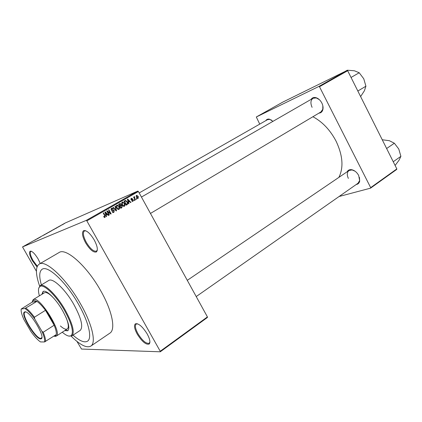 <?xml version="1.0" encoding="UTF-8"?>
<svg xmlns="http://www.w3.org/2000/svg" width="422" height="422" viewBox="0 0 422 422"><rect width="100%" height="100%" fill="white"/><g stroke="black" fill="none" stroke-linecap="round" stroke-linejoin="round"><path stroke-width="0.63" d="M37.036 266.904L32.452 260.838C29.651 255.669 28.875 252.456 30.136 251.19C32.104 250.942 34.757 253.522 38.101 258.923L40.264 263.486M31.428 251.306L30.817 251.412C29.682 252.662 30.426 255.7 33.048 260.527L37.321 266.213M94.206 239.928C97.413 246.068 98.141 250.077 96.385 251.95C93.478 252.767 89.886 249.729 85.619 242.835C82.29 236.489 81.62 232.432 83.603 230.66C86.521 230.111 90.05 233.202 94.206 239.928M85.861 230.813L84.384 230.961C82.601 232.717 83.261 236.547 86.368 242.45C90.34 248.88 93.716 251.776 96.496 251.127L97.329 249.919M147.194 333.944C149.926 339.077 150.575 342.453 149.151 344.062C145.959 344.938 141.987 341.614 137.229 334.097C134.386 328.77 133.785 325.341 135.42 323.816C138.622 323.21 142.546 326.586 147.194 333.944M137.54 323.811L136.206 324.054C134.739 325.562 135.33 328.791 137.983 333.749C142.414 340.77 146.154 343.93 149.209 343.234L149.91 342.047M311.083 99.392C312.201 97.735 313.82 97.16 315.951 97.667C318.362 98.416 320.319 100.183 321.822 102.973C322.999 105.384 323.336 107.636 322.835 109.731C322.202 111.851 320.905 112.985 318.932 113.138M150.464 213.442L320.899 111.967L322.788 109.282L322.83 105.774M347.169 171.749C348.087 170.092 349.595 169.412 351.695 169.713C354.58 170.361 356.906 172.287 358.684 175.489L359.713 181.006C359.28 183.058 358.109 184.224 356.215 184.509M358.046 183.227L359.634 180.563L359.438 177.377M73.027 335.142C79.542 340.929 84.353 342.954 87.465 341.213C92.471 338.37 88.704 321.822 78.276 303.829C65.938 281.933 47.686 264.99 42.137 269.257C39.225 271.309 38.977 276.521 41.382 284.897C38.977 276.521 39.225 271.309 42.137 269.257C47.686 264.99 65.938 281.933 78.276 303.829C88.704 321.822 92.471 338.37 87.465 341.213C84.353 342.954 79.542 340.929 73.027 335.142M71.207 336.213C80.075 344.996 86.61 348.292 90.809 346.109C96.474 342.875 92.244 324.101 80.359 303.566C66.259 278.536 45.46 259.282 39.167 264.125C35.385 266.968 35.538 274.284 39.626 286.079M90.809 346.109L109.852 333.169C115.929 329.645 112.268 310.861 100.658 290.642C86.916 265.981 65.895 247.403 59.064 252.535L39.167 264.125M338.887 177.377C343.766 167.539 342.817 155.438 336.028 141.08C330.131 129.934 322.419 121.821 312.897 116.73M61.923 225L61.654 225.148L61.923 225M60.583 225.717L59.924 226.039L60.599 225.744M60.066 226.039L59.797 226.192L60.077 226.055M59.28 226.466L57.64 227.342L59.291 226.487M55.398 228.634L57.192 227.669L55.419 228.666M51.764 230.713L50.097 231.572L51.764 230.713M47.222 233.26L45.56 234.115L47.222 233.26M35.543 239.807L34.615 240.287L35.543 239.807M138.395 191.519L86.832 220.87L86.273 220.379L22.524 246.928L65.188 223.011L137.825 191.071L138.395 191.519L207.424 316.922L207.413 317.476L160.27 351.795L160.239 351.252L207.424 316.922M86.273 220.379L137.825 191.071M36.688 239.126L38.508 238.145L36.703 239.158M38.286 238.161L40.596 236.974L38.302 238.187M44.901 234.421L42.933 235.523L44.959 234.526M50.06 231.631L47.612 232.902L50.07 231.652M54.496 229.114L52.128 230.375L54.522 229.157M63.558 224.05L61.997 224.915L63.58 224.082M64.471 223.57L64.197 223.723L64.476 223.586M76.941 341.409L81.525 349.052L160.27 351.795M136.48 198.546L136.791 199.11L136.47 199.295L136.158 198.73L136.48 198.546M134.681 198.361L135.504 199.849L135.182 200.033L133.595 197.158L133.916 196.974L134.17 197.433L134.275 196.705L134.665 196.684L134.681 198.361L134.338 198.504M134.27 199.812L134.586 200.381L134.259 200.566L133.948 200.002L134.27 199.812M133.268 199.981L132.999 201.357L131.701 200.888L132.798 200.935L132.983 200.234L131.063 199.622L131.337 198.382L132.545 198.778L131.58 198.788L131.353 199.379L132.571 199.448L133.268 199.981L132.909 200.128M128.573 202.27L128.947 203.62L128.605 203.815L127.397 199.274L127.745 199.078L130.978 202.454L130.635 202.65L129.702 201.626L128.235 202.412M124.522 206.237L123.229 206.152L122.143 204.971C121.446 203.879 121.483 202.935 122.253 202.143L122.823 201.996L124.654 203.467L125.123 205.087L124.232 206.353M119.094 209.354L117.796 209.275L116.699 208.088C115.997 206.991 116.039 206.047 116.815 205.245L117.464 205.103L119.236 206.574L119.706 208.199L118.798 209.476M105.094 217.409L104.403 217.43L103.654 216.57L103.965 216.322L104.846 216.929L105.041 216.412L103.232 213.063L103.569 212.867L105.11 215.616L104.862 217.504M86.832 220.87L160.239 351.252M106.149 215.141L106.529 216.512L106.175 216.718L104.946 212.081L105.305 211.881L108.639 215.299L108.285 215.505L107.32 214.466L105.795 215.283M107.563 211.654L109.367 214.882L109.029 215.078L106.771 211.042L107.135 210.836L110.364 213.252L108.559 210.019L108.897 209.829L111.144 213.859L110.786 214.07L107.563 211.654L107.199 211.807M114.262 210.599L113.866 212.361L113.033 212.509L111.999 211.644L112.305 211.396L113.022 211.976L113.634 211.876L113.929 210.8L113.46 210.425L111.978 210.562L111.165 209.919L111.508 208.273L112.205 208.125L113.186 208.895L112.88 209.138L111.783 208.737L111.508 209.739L111.846 210.093L113.449 209.95L114.262 210.599L113.903 210.747M115.333 206.158L116.519 210.768L116.192 210.958L112.964 207.508L113.312 207.307L116.076 210.404L114.984 206.358L115.333 206.158M122.195 205.957L121.842 207.708L120.819 208.299L118.598 204.295L119.626 203.71L120.191 203.541L121.093 204.195L121.198 205.234L122.195 205.957L121.842 206.105M127.307 201.916C128.014 202.998 127.977 203.9 127.186 204.633L126.225 205.187L124.015 201.204L125.624 200.45L127.307 201.916L126.959 202.064M138.231 196.357L138.173 198.382L137.799 198.488L136.459 197.412L136.533 195.412L138.231 196.357L137.888 196.499M22.524 246.928L36.419 271.272M396.706 169.433L370.548 188.159L370.669 187.637L396.838 168.911L396.706 169.433M339.088 196.504L370.548 188.159M347.137 70.442L282.872 102.066L256.312 116.984L318.937 86.42L347.137 70.442L347.675 70.727L396.838 168.911M347.675 70.727L319.48 86.721L370.669 187.637M256.312 116.984L259.736 124.121M265.823 120.645C266.62 119.347 267.822 118.856 269.436 119.168L272.992 121.325M319.48 86.721L318.937 86.42M271.715 120.228L269.822 119.4L267.511 119.679L139.176 192.938M355.055 171.2L352.09 169.934L349.015 170.499C346.974 172.223 346.757 174.861 348.361 178.395M319.338 99.65L316.315 97.936L313.066 98.252C310.597 100.162 310.27 103.19 312.09 107.341M104.123 217.219L104.746 216.966M104.055 217.145L104.529 216.955L104.456 217.457M106.159 216.665L106.529 216.512M106.386 214.376L106.713 214.714M108.243 215.457L108.639 215.299M105.769 215.194L107.32 214.466M105.658 213.242L105.996 214.603L106.94 214.059L105.384 212.387L105.658 213.242L105.294 213.395M105.648 214.74L105.996 214.603M105.062 212.524L105.384 212.387M109.003 215.03L109.367 214.882M109.931 213.432L110.364 213.252M110.733 214.028L111.144 213.859M113.513 212.509L113.866 212.361M112.584 212.308L112.959 212.002M111.192 208.531L111.735 208.753M112.822 209.048L113.186 208.895M111.018 209.054L111.783 208.737M111.15 209.892L111.508 209.739M111.424 210.267L111.846 210.093M111.651 210.436L113.223 209.934M112.241 210.341L112.816 210.488M113.471 211.95L113.186 212.53M116.155 210.916L116.519 210.768M115.786 210.525L116.076 210.404M117.464 205.103L116.493 205.514L117.079 205.709L117.036 207.904L118.297 208.99L118.835 208.89L118.898 206.748L118.255 205.925L117.559 205.609L116.266 206.052M118.883 206.722L119.236 206.574M119.226 208.394L119.706 208.199M118.672 208.964L118.418 209.502M116.683 208.051L117.036 207.904M121.43 207.329L120.75 208.173M120.191 203.541L119.199 203.963L119.79 204.232M120.734 204.348L121.093 204.195M120.244 205.546L121.198 205.234M120.201 205.656L120.776 205.857L120.112 206.237L120.887 207.64L121.905 206.991L121.868 206.152L121.283 205.699L119.716 206.311M120.149 206.121L119.769 206.279M119.226 204.475L119.764 204.248L119.189 204.575L119.853 205.772L120.797 205.176L120.797 204.448L120.286 204.048L119.764 204.248M118.835 204.723L119.189 204.575M119.495 205.92L119.853 205.772M119.758 206.384L120.112 206.237M120.534 207.788L120.887 207.64M121.916 202.428L122.491 202.618M124.305 203.615L124.654 203.467M124.648 205.282L125.123 205.087M124.079 205.846L123.836 206.379M121.689 202.961L122.512 202.607L122.475 204.786L123.794 205.878L124.258 205.772L124.321 203.647L123.683 202.824L122.512 202.607M122.127 204.934L122.475 204.786M126.79 204.248L126.173 205.055L127.186 204.633M124.817 200.745L125.498 200.455M124.585 200.883L125.26 201.109M124.59 201.405L125.186 201.152L124.606 201.484L126.294 204.533L127.386 203.146L126.98 202.096L125.698 200.962L125.186 201.152M124.253 201.632L124.606 201.484M125.941 204.681L126.294 204.533M128.594 203.768L128.947 203.62M128.715 201.579L129.026 201.906M130.598 202.607L130.978 202.454M128.209 202.323L129.702 201.626M128.093 200.413L128.425 201.742L129.332 201.225L127.824 199.574L128.093 200.413L127.739 200.561M128.093 201.885L128.425 201.742M127.513 199.706L127.824 199.574M132.028 201.252L132.645 200.999M130.989 198.736L131.274 198.915M132.186 198.926L132.545 198.778M130.91 199.068L131.58 198.788M131.01 199.522L131.353 199.379M131.142 199.748L131.59 199.559M131.279 199.901L132.017 200.091M132.424 201.057L132.329 201.431M134.238 200.524L134.586 200.381M135.161 199.991L135.504 199.849M133.827 197.58L134.17 197.433M134.138 196.905L134.665 196.684M134.164 197.385L134.539 197.227M134.011 197.913L134.418 197.739M136.448 199.253L136.791 199.11M136.19 195.797L136.485 195.94M137.572 198.097L137.482 198.44M136.754 195.824L136.781 197.222L137.957 197.965L137.925 196.568L136.965 195.761L136.106 196.103M136.438 197.369L136.781 197.222M137.187 198.293L137.841 198.018M36.63 239.1L37.447 238.683L36.672 239.174M46.267 233.672L47.522 233.028L46.267 233.672M48.013 232.696L49.253 232.021L48.029 232.722M48.451 232.506L49.801 231.773L48.472 232.533M50.793 231.135L52.054 230.491L50.793 231.135M52.523 230.164L54.375 229.215L52.539 230.19M55.303 228.634L56.126 228.212L55.345 228.708M62.509 224.604L63.353 224.172L62.509 224.604M64.724 330.621L67.757 330.774C70.179 328.131 68.422 321.364 62.488 310.471C55.788 298.671 45.977 289.265 43.044 291.539L41.873 294.34M43.308 291.407L42.374 294.034M62.277 332.214C66.428 335.764 69.414 336.893 71.228 335.601C73.971 332.061 71.703 323.611 64.413 310.254C56.137 295.674 44.062 283.964 40.19 286.322C38.244 287.403 37.969 290.584 39.378 295.859M38.75 288.194L40.391 285.509C44.342 283.083 56.675 295.02 65.125 309.906C72.558 323.542 74.868 332.161 72.051 335.77L68.923 336.091M71.856 335.917L80.201 330.41C83.445 326.966 81.314 318.299 73.808 304.404C65.294 289.313 52.644 277.486 48.746 280.472L40.18 285.62M32.315 301.403L33.254 299.588L44.474 292.757C46.425 291.818 49.659 293.786 54.174 298.671M66.133 317.655C68.586 323.838 68.965 327.604 67.277 328.96C65.832 329.761 63.543 328.764 60.399 325.963M65.215 330.299L67.995 330.59M298.338 94.454L300.501 93.341M40.66 338.903C35.78 339.525 20.662 314.949 24.223 312.153L24.851 311.842C29.709 310.428 46.288 338.138 41.034 338.845L40.66 338.903M25.737 311.969L24.734 312.264C21.242 314.991 36.018 339.014 40.792 338.391L41.857 337.558M53.91 336.139L55.641 335.791L56.237 334.63C56.622 332.673 55.931 329.54 54.153 325.23C52.001 320.203 49.116 315.229 45.492 310.307C42.316 306.087 39.462 303.112 36.92 301.377L33.291 300.3L32.146 302.147L21.211 309.02C20.799 311.204 21.765 314.828 24.107 319.897L30.917 331.534C34.451 336.503 37.627 339.963 40.449 341.92L44.463 341.962C45.075 340.016 44.199 336.418 41.836 331.17L34.725 318.974C30.991 313.773 27.725 310.286 24.924 308.514L21.211 309.02M33.254 299.588L33.818 299.383C40.275 297.019 62.187 332.42 56.479 335.959L55.335 336.392L54.227 336.192M24.924 308.514L36.92 301.377L32.146 302.147M41.836 331.17L43.192 332.251L54.153 325.23L45.492 310.307L34.419 317.212L34.725 318.974M56.237 334.63L44.463 341.962M25.895 308.129C28.401 309.912 31.244 312.939 34.419 317.212M43.192 332.251C45.027 336.577 45.782 339.705 45.455 341.635M360.625 96.548L364.402 90.767L365.916 86.204L357.84 91.02M351.046 77.458L359.206 72.753L363.764 78.782L365.916 86.204M345.191 71.402L347.311 70.205L354.422 70.78L359.206 72.753M393.246 161.737L400.9 156.346L399.075 160.181L395.103 165.45M386.626 148.518L394.359 143.232L398.774 149.008L400.9 156.346M382.242 139.761L389.342 140.695L394.359 143.232M104.74 215.763L105.11 215.616M111.63 210.425L112.521 210.056M115.275 209.977L115.591 209.85M120.84 208.12L121.842 207.708M131.231 199.854L132.049 199.511M96.575 251.079L96.385 251.95M149.831 342.785L149.277 343.181L149.151 344.062M322.788 109.282L322.835 109.731M359.634 180.563L359.713 181.006M97.187 250.71L96.569 251.079M31.175 251.206L30.136 251.19M85.086 230.554L84.463 230.913M136.833 323.621L136.274 324.006L135.42 323.816M352.09 169.934L351.695 169.713M316.315 97.936L315.951 97.667M269.822 119.4L269.436 119.168M113.022 211.976L112.452 212.208M112.205 208.125L111.229 208.537M111.93 210.119L111.471 210.309M113.449 209.95L112.468 210.356M118.297 208.99L117.717 209.228M121.309 205.24L120.312 205.656M122.823 201.996L121.979 202.354M123.794 205.878L123.187 206.126M125.624 200.45L124.617 200.877M132.529 201.009L132.002 201.231M131.743 198.261L131.158 198.509M131.648 199.559L131.158 199.77M132.571 199.448L131.548 199.88M136.876 195.307L136.39 195.513M137.73 198.034L137.161 198.271M84.469 230.913L83.603 230.66M71.228 335.601L72.051 335.77M40.19 286.322L40.391 285.509M313.066 98.252L141.444 197.053M196.214 296.566L359.275 182.367M187.284 280.335L349.015 170.499M24.734 312.264L24.223 312.153M55.641 335.791L56.479 335.959M56.268 336.128L67.277 328.96M33.291 300.3L33.496 299.472M41.773 337.98L41.382 338.233M41.156 338.338L41.034 338.845"/></g></svg>

